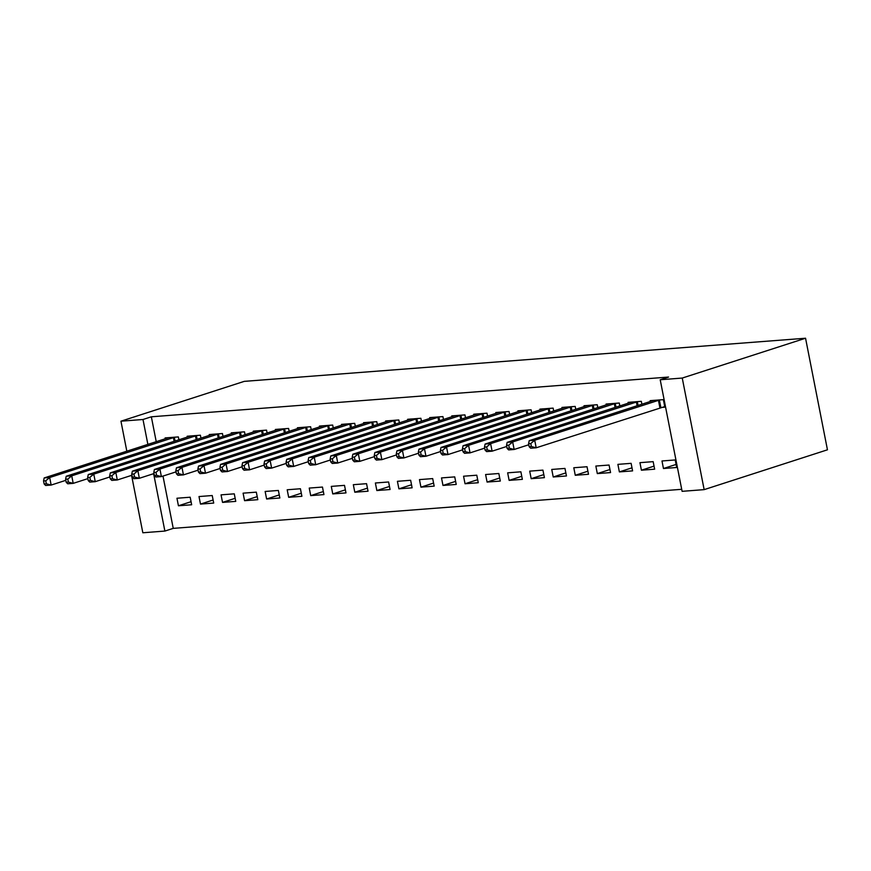 <?xml version="1.0" encoding="UTF-8"?>
<svg xmlns="http://www.w3.org/2000/svg" width="871" height="871" viewBox="0 0 871 871"><rect width="100%" height="100%" fill="white"/><g stroke="black" fill="none" stroke-linecap="round" stroke-linejoin="round"><path stroke-width="1.31" d="M162.986 476.078L173.242 528.37L681.699 489.306M173.242 528.37L164.88 531.07L142.833 532.769L131.575 475.37M156.247 441.749L151.347 416.795L668.569 377.056L660.207 379.756L682.102 491.331L704.149 489.633L827.45 449.806L805.555 338.231L244.25 381.367L120.949 421.194L142.996 419.495L147.885 444.45M213.711 503.068L212.23 495.534L199.002 496.546L200.482 504.091L213.711 503.068M200.972 438.157L200.395 435.217L187.167 436.24L187.341 437.133M257.805 499.682L256.324 492.148L243.096 493.16L244.577 500.694L257.805 499.682M245.067 434.771L244.49 431.831L231.261 432.843L231.436 433.736M301.899 496.296L300.419 488.751L287.19 489.774L288.671 497.308L301.899 496.296M289.161 431.374L288.584 428.445L275.356 429.457L275.53 430.35M345.983 492.91L344.513 485.365L331.285 486.388L332.755 493.922L345.983 492.91M333.255 427.988L332.678 425.059L319.45 426.071L319.624 426.964M390.077 489.513L388.608 481.979L375.379 482.991L376.849 490.536L390.077 489.513M377.35 424.602L376.773 421.662L363.545 422.685L363.719 423.578M434.172 486.127L432.691 478.593L419.463 479.605L420.943 487.15L434.172 486.127M421.433 421.216L420.867 418.276L407.639 419.299L407.813 420.192M478.266 482.741L476.785 475.207L463.557 476.219L465.038 483.753L478.266 482.741M465.528 417.83L464.962 414.89L451.733 415.903L451.907 416.795M522.36 479.355L520.88 471.81L507.651 472.833L509.132 480.367L522.36 479.355M509.622 414.433L509.045 411.504L495.817 412.516L496.002 413.409M566.455 475.969L564.974 468.424L551.746 469.447L553.227 476.981L566.455 475.969M553.716 411.047L553.139 408.118L539.911 409.13L540.085 410.023M610.549 472.583L609.069 465.038L595.84 466.05L597.321 473.595L610.549 472.583M597.811 407.661L597.234 404.721L584.005 405.744L584.18 406.637M654.644 469.186L653.163 461.652L639.935 462.664L641.415 470.209L654.644 469.186M641.905 404.275L641.328 401.335L628.1 402.358L628.274 403.251M661.285 407.454L664.856 407.182L663.375 399.647L650.147 400.66L650.321 401.553M676.691 467.498L675.21 459.953L661.982 460.977L663.462 468.511L676.691 467.498M619.858 405.962L619.281 403.033L606.053 404.046L606.227 404.939M632.596 470.884L631.116 463.339L617.887 464.363L619.368 471.897L632.596 470.884M575.764 409.359L575.187 406.419L561.958 407.432L562.133 408.325M588.502 474.27L587.021 466.736L573.793 467.749L575.274 475.283L588.502 474.27M531.669 412.745L531.092 409.805L517.864 410.829L518.049 411.722M544.408 477.656L542.927 470.122L529.699 471.135L531.179 478.68L544.408 477.656M487.575 416.131L486.998 413.192L473.77 414.215L473.955 415.108M500.313 481.053L498.833 473.508L485.604 474.521L487.085 482.066L500.313 481.053M443.481 419.517L442.914 416.588L429.686 417.601L429.86 418.494M456.219 484.439L454.738 476.894L441.51 477.918L442.991 485.452L456.219 484.439M399.397 422.903L398.82 419.974L385.592 420.987L385.766 421.88M412.125 487.825L410.644 480.28L397.416 481.304L398.896 488.838L412.125 487.825M355.303 426.3L354.726 423.36L341.497 424.373L341.672 425.266M368.03 491.211L366.56 483.677L353.332 484.69L354.802 492.224L368.03 491.211M311.208 429.686L310.631 426.746L297.403 427.77L297.577 428.663M323.936 494.597L322.466 487.063L309.238 488.076L310.718 495.621L323.936 494.597M267.114 433.072L266.537 430.132L253.309 431.156L253.483 432.049M279.852 497.983L278.372 490.449L265.143 491.462L266.624 499.007L279.852 497.983M223.02 436.458L222.443 433.529L209.214 434.542L209.388 435.435M235.758 501.38L234.277 493.835L221.049 494.859L222.53 502.393L235.758 501.38M178.925 439.844L178.348 436.915L165.12 437.928L165.294 438.821M191.664 504.766L190.183 497.221L176.955 498.245L178.435 505.779L191.664 504.766M153.623 473.672L164.88 531.07M120.949 421.194L126.839 451.243M151.347 416.795L142.996 419.495M660.207 379.756L682.254 378.058L805.555 338.231M704.149 489.633L682.254 378.058M676.092 464.439L663.462 468.511M654.045 466.127L641.415 470.209M631.998 467.825L619.368 471.897M609.95 469.513L597.321 473.595M587.903 471.211L575.274 475.283M565.856 472.899L553.227 476.981M543.809 474.597L531.179 478.68M521.762 476.295L509.132 480.367M499.714 477.983L487.085 482.066M477.667 479.681L465.038 483.753M455.62 481.369L442.991 485.452M433.573 483.067L420.943 487.15M411.526 484.766L398.896 488.838M389.479 486.454L376.849 490.536M367.431 488.152L354.802 492.224M345.384 489.84L332.755 493.922M323.337 491.538L310.718 495.621M301.29 493.236L288.671 497.308M279.243 494.924L266.624 499.007M257.195 496.622L244.577 500.694M235.148 498.31L222.53 502.393M213.112 500.008L200.482 504.091M191.065 501.707L178.435 505.779M659.804 399.92L534.707 440.247L529.198 440.672L653.718 400.388M664.736 406.594L536.188 447.792L530.679 448.217L529.165 446.703L531.375 446.529L530.787 443.513L528.577 443.687L529.165 446.703M530.787 443.513L534.707 440.247L536.188 447.792L531.375 446.529M529.198 440.672L528.577 443.687M637.757 401.607L512.66 441.945L507.151 442.37L631.671 402.075M528.784 444.754L514.14 449.48L508.631 449.904L507.118 448.402L509.328 448.227L508.74 445.212L506.53 445.386L507.118 448.402M508.74 445.212L512.66 441.945L514.14 449.48L509.328 448.227M507.151 442.37L506.53 445.386M615.71 403.306L490.613 443.644L485.103 444.058L609.624 403.774M506.737 446.453L492.093 451.178L486.584 451.603L485.071 450.089L487.281 449.926L486.693 446.91L484.483 447.073L485.071 450.089M486.693 446.91L490.613 443.644L492.093 451.178L487.281 449.926M485.103 444.058L484.483 447.073M593.663 405.004L468.565 445.331L463.056 445.756L587.577 405.472M484.69 448.14L470.046 452.876L464.537 453.301L463.034 451.788L465.234 451.614L464.646 448.598L462.436 448.772L463.034 451.788M464.646 448.598L468.565 445.331L470.046 452.876L465.234 451.614M463.056 445.756L462.436 448.772M571.626 406.692L446.518 447.03L441.009 447.454L565.529 407.16M462.643 449.839L447.999 454.564L442.49 454.989L440.987 453.475L443.187 453.312L442.599 450.296L440.388 450.459L440.987 453.475M442.599 450.296L446.518 447.03L447.999 454.564L443.187 453.312M441.009 447.454L440.388 450.459M549.579 408.39L424.471 448.717L418.962 449.142L543.482 408.858M440.595 451.526L425.952 456.262L420.443 456.687L418.94 455.174L421.139 455L420.551 451.984L418.341 452.158L418.94 455.174M420.551 451.984L424.471 448.717L425.952 456.262L421.139 455M418.962 449.142L418.341 452.158M527.532 410.078L402.424 450.416L396.915 450.84L521.435 410.546M418.559 453.225L403.904 457.95L398.395 458.375L396.893 456.872L399.092 456.698L398.504 453.682L396.294 453.856L396.893 456.872M398.504 453.682L402.424 450.416L403.904 457.95L399.092 456.698M396.915 450.84L396.294 453.856M505.485 411.776L380.387 452.114L374.868 452.528L499.388 412.244M396.512 454.923L381.857 459.648L376.348 460.073L374.846 458.56L377.045 458.396L376.457 455.381L374.247 455.544L374.846 458.56M376.457 455.381L380.387 452.114L381.857 459.648L377.045 458.396M374.868 452.528L374.247 455.544M483.438 413.475L358.34 453.802L352.82 454.227L477.341 413.943M374.465 456.611L359.81 461.347L354.301 461.772L352.799 460.258L354.998 460.084L354.41 457.068L352.2 457.242L352.799 460.258M354.41 457.068L358.34 453.802L359.81 461.347L354.998 460.084M352.82 454.227L352.2 457.242M461.39 415.162L336.293 455.5L330.773 455.925L455.293 415.63M352.417 458.309L337.763 463.034L332.254 463.459L330.751 461.946L332.951 461.782L332.363 458.767L330.153 458.93L330.751 461.946M332.363 458.767L336.293 455.5L337.763 463.034L332.951 461.782M330.773 455.925L330.153 458.93M439.343 416.861L314.246 457.188L308.726 457.613L433.246 417.329M330.37 459.997L315.716 464.733L310.207 465.158L308.704 463.644L310.903 463.47L310.316 460.454L308.105 460.628L308.704 463.644M310.316 460.454L314.246 457.188L315.716 464.733L310.903 463.47M308.726 457.613L308.105 460.628M417.296 418.548L292.199 458.886L286.679 459.311L411.199 419.016M308.323 461.695L293.679 466.421L288.159 466.845L286.657 465.343L288.856 465.168L288.268 462.153L286.069 462.327L286.657 465.343M288.268 462.153L292.199 458.886L293.679 466.421L288.856 465.168M286.679 459.311L286.069 462.327M395.249 420.247L270.152 460.585L264.632 460.999L389.152 420.715M286.276 463.394L271.632 468.119L266.112 468.544L264.61 467.03L266.809 466.867L266.221 463.851L264.022 464.014L264.61 467.03M266.221 463.851L270.152 460.585L271.632 468.119L266.809 466.867M264.632 460.999L264.022 464.014M373.202 421.945L248.104 462.272L242.595 462.697L367.105 422.413M264.229 465.081L249.585 469.817L244.065 470.242L242.563 468.729L244.762 468.554L244.174 465.539L241.975 465.713L242.563 468.729M244.174 465.539L248.104 462.272L249.585 469.817L244.762 468.554M242.595 462.697L241.975 465.713M351.155 423.633L226.057 463.971L220.548 464.395L345.068 424.101M242.182 466.78L227.538 471.505L222.018 471.93L220.515 470.416L222.715 470.253L222.127 467.237L219.928 467.4L220.515 470.416M222.127 467.237L226.057 463.971L227.538 471.505L222.715 470.253M220.548 464.395L219.928 467.4M329.107 425.331L204.01 465.658L198.501 466.083L323.021 425.799M220.134 468.467L205.491 473.203L199.971 473.628L198.468 472.115L200.678 471.94L200.08 468.925L197.88 469.099L198.468 472.115M200.08 468.925L204.01 465.658L205.491 473.203L200.678 471.94M198.501 466.083L197.88 469.099M307.06 427.019L181.963 467.357L176.454 467.781L300.974 427.487M198.087 470.166L183.443 474.891L177.934 475.316L176.421 473.802L178.631 473.639L178.032 470.623L175.833 470.797L176.421 473.802M178.032 470.623L181.963 467.357L183.443 474.891L178.631 473.639M176.454 467.781L175.833 470.797M285.013 428.717L159.916 469.055L154.407 469.469L278.927 429.185M176.04 471.864L161.396 476.589L155.887 477.014L154.374 475.501L156.584 475.337L155.985 472.322L153.786 472.485L154.374 475.501M155.985 472.322L159.916 469.055L161.396 476.589L156.584 475.337M154.407 469.469L153.786 472.485M262.966 430.416L137.868 470.743L132.359 471.167L256.88 430.884M153.993 473.552L139.349 478.288L133.84 478.702L132.327 477.199L134.537 477.025L133.938 474.009L131.739 474.183L132.327 477.199M133.938 474.009L137.868 470.743L139.349 478.288L134.537 477.025M132.359 471.167L131.739 474.183M240.919 432.103L115.821 472.441L110.312 472.866L234.832 432.571M131.946 475.25L117.302 479.975L111.793 480.4L110.279 478.887L112.49 478.723L111.891 475.708L109.692 475.871L110.279 478.887M111.891 475.708L115.821 472.441L117.302 479.975L112.49 478.723M110.312 472.866L109.692 475.871M218.871 433.802L93.774 474.129L88.265 474.553L212.785 434.27M109.898 476.938L95.255 481.674L89.746 482.099L88.232 480.585L90.442 480.411L89.844 477.395L87.644 477.569L88.232 480.585M89.844 477.395L93.774 474.129L95.255 481.674L90.442 480.411M88.265 474.553L87.644 477.569M196.824 435.489L71.727 475.827L66.218 476.252L190.738 435.957M87.851 478.636L73.208 483.361L67.698 483.786L66.185 482.273L68.395 482.109L67.796 479.094L65.597 479.257L66.185 482.273M67.796 479.094L71.727 475.827L73.208 483.361L68.395 482.109M66.218 476.252L65.597 479.257M174.777 437.188L49.68 477.526L44.171 477.939L168.691 437.656M65.804 480.335L51.16 485.06L45.651 485.485L44.138 483.971L46.348 483.808L45.749 480.792L43.55 480.955L44.138 483.971M45.749 480.792L49.68 477.526L51.16 485.06L46.348 483.808M44.171 477.939L43.55 480.955M659.369 400.029L660.849 407.563M658.432 400.29L659.913 407.835M637.322 401.716L638.073 405.516M636.385 401.988L637.137 405.81M615.274 403.415L616.026 407.203M614.338 403.676L615.089 407.508M593.227 405.113L593.978 408.902M592.291 405.374L593.042 409.196M571.18 406.801L571.931 410.589M570.244 407.073L570.995 410.894M549.133 408.499L549.884 412.288M548.197 408.76L548.948 412.593M527.097 410.187L527.837 413.986M526.149 410.459L526.901 414.28M505.049 411.885L505.79 415.674M504.102 412.146L504.853 415.979M483.002 413.583L483.743 417.372M482.055 413.845L482.806 417.666M460.955 415.271L461.695 419.06M460.008 415.543L460.759 419.365M438.908 416.969L439.648 420.758M437.961 417.231L438.712 421.063M416.861 418.657L417.601 422.457M415.913 418.929L416.665 422.751M394.813 420.355L395.554 424.144M393.866 420.617L394.617 424.449M372.766 422.054L373.507 425.843M371.83 422.315L372.57 426.137M350.719 423.742L351.459 427.53M349.783 424.003L350.534 427.835M328.672 425.44L329.412 429.229M327.736 425.701L328.487 429.534M306.625 427.128L307.365 430.927M305.688 427.4L306.44 431.221M284.577 428.826L285.318 432.615M283.641 429.087L284.392 432.92M262.53 430.524L263.271 434.313M261.594 430.786L262.345 434.607M240.483 432.212L241.223 436.001M239.547 432.473L240.298 436.306M218.436 433.91L219.176 437.699M217.5 434.172L218.251 438.004M196.389 435.598L197.129 439.398M195.452 435.87L196.204 439.692M174.342 437.296L175.082 441.085M173.405 437.558L174.156 441.39"/></g></svg>
